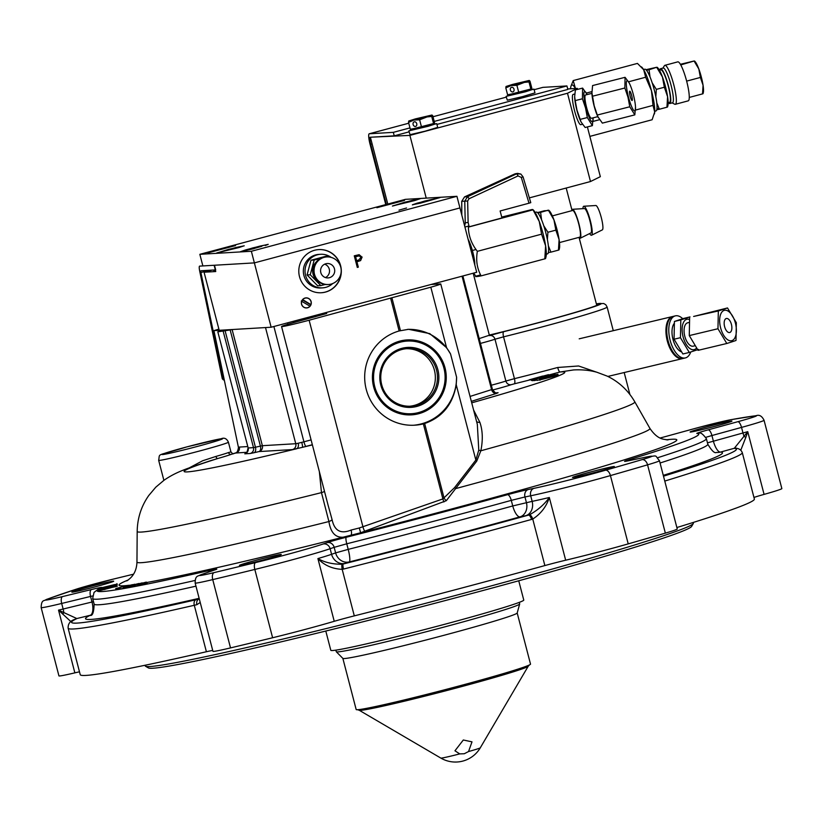 <?xml version="1.0" encoding="UTF-8"?>
<svg xmlns="http://www.w3.org/2000/svg" width="823" height="823" viewBox="0 0 823 823"><rect width="100%" height="100%" fill="white"/><g stroke="black" fill="none" stroke-linecap="round" stroke-linejoin="round"><path stroke-width="1.23" d="M145.054 665.251L145.229 665.92A283.215 10.102 -14.6 0 0 145.496 666.219A283.215 10.102 -14.6 0 0 470.345 591.511A283.215 10.102 -14.6 0 0 693.295 523.531A283.215 10.102 -14.6 0 0 693.378 523.14L693.203 522.471M693.295 523.531L691.577 526.453A280.818 10.02 165.4 0 1 470.509 593.856A280.818 10.02 165.4 0 1 148.428 667.937L145.496 666.219M714.92 426.335A21.624 0.772 -14.6 0 0 731.945 421.119A21.624 0.772 -14.6 0 0 707.132 426.798A21.624 0.772 -14.6 0 0 690.106 432.013A21.624 0.772 -14.6 0 0 714.92 426.335M597.333 471.795A21.624 0.772 -14.6 0 0 614.359 466.569A21.624 0.772 -14.6 0 0 589.546 472.248A21.624 0.772 -14.6 0 0 572.52 477.474A21.624 0.772 -14.6 0 0 597.333 471.795M264.245 559.712A21.624 0.772 -14.6 0 0 281.271 554.486A21.624 0.772 -14.6 0 0 256.457 560.165A21.624 0.772 -14.6 0 0 239.431 565.391A21.624 0.772 -14.6 0 0 264.245 559.712M96.661 586.439A21.624 0.772 -14.6 0 0 113.687 581.213A21.624 0.772 -14.6 0 0 88.874 586.892A21.624 0.772 -14.6 0 0 71.848 592.118A21.624 0.772 -14.6 0 0 96.661 586.439M328.089 505.178L332.07 519.58A4.804 1.162 -16.8 0 1 328.912 521.545L321.474 492.627L319.365 471.682M189.218 467.896L202.612 460.777L215.924 456.436A2.407 1.358 -106 0 0 217.858 458.493L210.225 460.777M456.59 377.171L456.22 384.722C452.835 404.391 442.311 417.323 424.647 423.526L423.351 423.876A48.043 47.25 -93.4 0 1 414.771 425.193A48.043 47.25 -93.4 0 1 366.256 389.454A48.043 47.25 -93.4 0 1 399.145 330.959L408.578 329.303L429.791 333.634L446.56 347.645L450.551 353.962L456.59 377.171A48.043 47.25 -93.4 0 1 413.465 425.254M407.57 329.375A48.043 47.25 -93.4 0 1 450.551 353.962M473.585 409.998L479.86 422.322C482.72 430.532 483.039 440.017 480.827 450.788L476.743 461.117L446.313 500.693L360.628 532.759A28.826 1.029 165.4 0 1 350.804 535.259C338.428 540.289 331.134 535.722 328.912 521.545A265.047 9.454 -14.6 0 1 141.443 562.675A265.047 9.454 -14.6 0 1 136.957 562.027L137.184 531.411A257.115 9.176 -14.6 0 0 141.535 532.049A257.115 9.176 -14.6 0 0 321.474 492.627A4.804 1.07 -12.3 0 0 324.468 491.3M479.192 338.592L489.356 335.249M71.004 621.704L58.526 610.131L76.817 618.546A28.826 1.029 165.4 0 1 76.416 618.814A343.51 12.252 -14.6 0 0 195.987 599.741A28.826 1.029 165.4 0 1 199.073 599.051L199.073 599.051A4.804 3.57 -102.3 0 0 196.862 604.699A24.021 0.854 -14.6 0 0 194.29 605.286A4.804 3.035 -102.9 0 1 195.987 599.741M79.492 671.805A24.021 0.854 -14.6 0 0 74.862 672.854A36.037 1.286 165.4 0 1 58.937 675.899L41.15 607.6A36.037 1.286 165.4 0 0 61.684 603.454L90.551 596.438L92.001 602.014L93.493 601.664M293.605 322.421A60.418 56.838 -44.9 0 1 295.529 320.713M62.867 614.277A4.804 2.191 -50.1 0 1 63.824 612.569A12.016 5.031 76.3 0 0 63.134 609.03L92.001 602.014A12.016 5.031 76.3 0 1 90.252 615.285A12.016 11.81 -115.6 0 0 91.096 615.028M200.215 602.457L196.862 604.699M75.274 619.256A4.804 4.804 24.4 0 1 76.817 618.546L90.252 615.285A329.097 11.738 165.4 0 0 199.145 598.331M665.354 533.129L647.567 464.83A36.037 1.286 165.4 0 0 659.47 460.726L677.257 529.024A36.037 1.286 165.4 0 1 665.354 533.129A389.156 13.888 165.4 0 1 628.216 543.88A60.058 2.14 165.4 0 1 565.668 560.216A24.021 0.854 -14.6 0 0 544.867 565.566L532.748 519.056L531.504 519.457A348.314 12.427 165.4 0 1 343.541 569.063A4.804 0.926 -104.2 0 1 343.181 564.022A343.51 12.252 -14.6 0 0 528.551 515.095L529.498 514.797C537.779 510.178 544.394 504.406 549.322 497.493C546.39 506.629 540.855 513.809 532.748 519.056A4.804 1.759 -110 0 0 529.498 514.797M343.541 569.063L342.183 569.351A4.804 0.926 -99.8 0 1 342.173 564.249L343.181 564.022A72.064 2.572 165.4 0 0 345.207 563.344A12.016 10.894 71 0 1 331.576 554.301L335.619 552.902L334.169 547.336L330.126 548.725A60.058 2.14 165.4 0 1 254.821 569.444A389.156 13.888 165.4 0 1 212.735 579.608A36.037 1.286 165.4 0 1 195.154 583.034L212.951 651.343A36.037 1.286 165.4 0 0 230.522 647.907L212.735 579.608A6.245 3.148 76.6 0 1 214.155 572.592A382.911 13.662 -14.6 0 0 255.562 562.593A6.245 2.448 76.3 0 0 254.821 569.444L272.608 637.753A389.156 13.888 165.4 0 1 230.522 647.907M544.867 565.566A348.314 12.427 -14.6 0 1 354.301 615.871L342.183 569.351C332.266 568.878 324.169 565.288 317.904 558.58C324.612 562.428 332.698 564.311 342.173 564.249M531.504 519.457A4.804 1.759 -105.4 0 0 528.551 515.095A72.064 2.572 165.4 0 1 525.743 515.682L520.002 516.875A329.097 11.738 165.4 0 1 349.24 561.944L345.207 563.344M737.048 448.391A4.804 4.794 -139.4 0 0 734.301 448.288L747.747 431.664L745.792 437.435A4.804 1.985 -157.1 0 0 744.074 436.416A12.016 4.146 74.6 0 1 742.984 432.98A36.037 1.286 -14.6 0 0 747.747 431.664L764.083 494.386A24.021 0.854 -14.6 0 0 753.961 497.452M745.792 437.435L740.823 450.119M707.461 442.846L742.984 432.98L741.533 427.404A36.037 1.286 165.4 0 0 764.063 420.296L781.85 488.595A36.037 1.286 165.4 0 1 764.083 494.386M676.866 527.533A348.314 12.427 -14.6 0 0 754.372 499.057L742.274 452.599A348.314 12.427 165.4 0 1 664.768 481.074M354.301 615.871A24.021 0.854 -14.6 0 0 334.241 621.303A60.058 2.14 165.4 0 1 272.608 637.753M212.704 650.407A24.021 0.854 -14.6 0 0 206.398 651.744L194.29 605.286A348.314 12.427 165.4 0 1 68.134 628.196C67.908 623.618 70.377 620.593 75.541 619.122A4.804 4.722 64.3 0 1 76.416 618.814M68.134 628.196L80.232 674.665A348.314 12.427 -14.6 0 0 206.398 651.744M74.862 672.854L58.526 610.131A36.037 1.286 -14.6 0 0 63.134 609.03L61.684 603.454A6.245 2.623 76.3 0 1 62.599 596.562L91.456 589.546A6.245 2.623 76.3 0 0 90.551 596.438L92.505 595.975M489.304 335.054A73.988 2.644 -14.6 0 0 540.207 322.174A73.988 2.644 -14.6 0 0 596.459 304.212M491.331 385.215A18.013 0.638 -14.6 0 0 505.878 381.039L514.437 378.662A81.672 2.911 -14.6 0 0 557.696 367.48L578.59 365.978L596.706 372.202M536.966 379.979L534.713 380.514M534.425 379.413L555.052 374.383L534.425 379.413L534.724 380.576M534.117 379.424L534.415 380.586M539.775 379.712L537.018 380.432L536.781 379.269M540.546 378.662L547.274 376.996L540.546 378.662M542.388 377.922L557.891 374.218L542.388 377.922M557.891 374.218L558.2 375.381L539.826 379.887M539.621 379.105L539.919 380.267M542.696 376.06L531.113 379.31L542.769 376.368M534.158 379.578L531.349 380.463L534.23 379.856M531.349 380.463L531.113 379.31M531.144 379.444L531.411 380.473M548.457 374.681L529.251 379.815L548.457 374.681L548.859 375.854L548.56 374.691M534.24 379.928L531.308 380.319M534.353 380.36L532.46 380.71L534.322 380.205M332.07 519.58C334.426 530.825 340.773 534.312 351.102 530.053A24.021 0.854 -14.6 0 0 359.291 527.975L442.897 498.913L454.584 487.607L475.848 460.067L478.77 450.078A4.804 1.718 -172 0 0 480.827 450.788A257.115 9.176 -14.6 0 0 634.78 401.799C628.083 390.297 618.865 381.738 607.137 376.09L596.963 372.274C589.741 370.247 581.923 369.476 573.497 369.949L560 372.006A86.477 3.086 165.4 0 1 548.653 375.041M478.77 450.078L477.33 424.359M476.589 421.52A4.804 3.21 155.7 0 0 479.86 422.322M431.026 284.491L440.439 283.935A19.217 0.689 165.4 0 1 440.758 283.976A19.217 0.689 165.4 0 1 430.82 287.196L309.129 320.229A24.021 0.854 165.4 0 1 281.559 326.546A24.021 0.854 165.4 0 1 300.477 320.744L326.71 313.512L321.392 313.8M359.291 527.975L360.628 532.759A288.245 10.288 165.4 0 0 666.188 439.832M351.102 530.053A4.804 1.605 -103.9 0 1 350.804 535.259A288.245 10.288 165.4 0 1 146.916 582.458M424.647 423.526L444.07 498.1A4.804 2.016 -126.7 0 0 446.313 500.693M454.584 487.607A4.804 1.533 -149.8 0 0 455.963 488.523A265.047 9.454 -14.6 0 0 649.913 428.413C658.328 440.716 664.645 438.947 667.906 439.976M456.22 384.722L475.848 460.067A4.804 1.924 -132.8 0 0 476.743 461.117M443.926 368.138A36.387 35.78 86.6 0 0 400.173 342.203A36.387 35.78 86.6 0 0 374.743 386.635A36.387 35.78 86.6 0 0 418.496 412.58A36.387 35.78 86.6 0 0 443.926 368.138M307.061 318.985L306.732 317.719M215.924 456.436A36.037 1.286 -14.6 0 0 228.516 452.547L230.944 451.909L228.403 442.167A36.037 1.286 165.4 0 1 200.03 450.87A36.037 1.286 165.4 0 1 158.664 460.335C160.238 452.465 154.919 456.847 186.667 446.94L221.171 438.731C224.319 437.425 226.726 438.566 228.403 442.167M230.944 451.909C232.518 453.689 233.341 454.255 233.413 453.607L231.294 454.337A38.434 1.368 165.4 0 1 217.858 458.493A196.79 7.026 -14.6 0 0 296.475 448.792A4.804 3.076 77.1 0 0 298.214 443.247L303.924 441.817L273.884 326.505M228.516 452.547A2.407 2.232 -109.8 0 0 231.294 454.337A196.79 7.026 -14.6 0 1 235.975 452.928A4.804 4.722 86.6 0 0 239.328 447.064L247.713 446.57M247.075 452.269L235.316 453.041M233.31 453.638L235.409 453.01A4.804 4.732 71.2 0 0 235.46 452.989A4.804 4.732 71.2 0 0 238.485 447.228L239.328 447.064M238.464 447.537L213.918 330.599L238.464 447.537C237.734 451.539 236.736 453.36 235.46 452.989L235.409 453.01M222.745 330.157L214.001 330.609L218.887 329.118M222.735 330.095L217.817 331.803L248.155 447.969L253.494 447.65L262.362 445.696L295.766 443.72L265.51 327.564L232.107 329.539L262.362 445.696A4.804 4.722 86.6 0 1 259.008 451.57A4.804 2.736 76.8 0 0 260.418 446.097L230.152 329.941L217.9 331.813M230.152 329.941L232.107 329.539M312.339 444.718L302.401 447.352A4.804 0.638 75.7 0 0 301.763 442.383M312.39 444.893A196.79 7.026 -14.6 0 1 302.401 447.352L292.412 449.595L259.008 451.57L254.04 452.732A4.804 2.736 76.8 0 0 255.449 447.259L225.193 331.103M114.634 584.597L98.359 588.517L114.654 584.68M116.66 584.968L109.788 586.706L110.549 587.838L98.009 591.068M116.948 583.651L117.257 584.803M116.362 584.731L97.875 589.546L116.393 584.227L108.605 586.676L116.413 584.947M116.393 584.227L116.578 584.927M110.241 586.665L104.511 588.394L104.819 589.556M104.511 588.394L97.711 589.926L98.019 591.089M97.711 589.926L107.371 587.529M110.519 587.694L117.257 586.274L110.529 587.756M107.299 587.272L116.959 585.112M116.629 585.194L116.856 586.079M146.607 583.26L139.046 585.4M146.309 582.098L134.005 585.379L146.309 582.098L147.111 583.198M145.023 582.612L145.332 583.774M138.089 585.729L134.303 586.542L134.005 585.379M138.778 584.381L139.087 585.544M137.811 584.649L138.11 585.811M139.036 585.359L141.865 584.433M141.628 583.517L141.875 584.474M132.39 585.616L133.275 585.431M131.721 587.056L130.867 585.966L131.721 587.056L134.231 586.48L133.923 585.318L131.423 585.894L142.184 582.879L133.923 585.318M141.165 583.168L137.719 584.135L141.165 583.168M133.717 584.505L124.592 587.036L133.727 584.577M135.157 584.443A288.245 10.288 165.4 0 1 133.748 584.659L133.789 584.793M123.934 588.466L123.625 587.303L134.705 584.237L123.316 587.334L123.625 588.496L131.104 586.645M123.584 588.332L120.292 588.99M125.322 586.624L132.431 584.649L125.333 586.676M120.024 587.92L120.323 589.083M131.598 584.968A288.245 10.288 165.4 0 1 130.548 585.102L130.579 585.225M118.769 589.309L116.002 589.752L115.704 588.589L128.203 585.328L117.627 588.167L119.51 587.869L118.471 588.147L118.769 589.309L119.808 589.031L118.738 589.196M118.471 588.147L115.704 588.589M127.637 586.758L127.174 585.678M120.24 588.764L118.728 589.134L120.23 588.723M138.254 585.081L142.492 584.042L138.387 585.266M133.511 586.151L134.211 586.007M131.135 586.984L132.05 586.696M534.878 378.991L550.741 374.64L534.878 378.991M335.866 650.149L336.268 651.693A94.768 3.385 -14.6 0 0 336.298 651.754A94.768 3.385 -14.6 0 0 445.048 626.797A94.768 3.385 -14.6 0 0 519.673 603.989A94.768 3.385 -14.6 0 0 519.673 603.917L519.272 602.374M336.298 651.754L342.872 658.41A90.077 3.21 -14.6 0 0 446.251 634.687A90.077 3.21 -14.6 0 0 517.183 613.012L519.673 603.989M342.852 658.39L356.164 709.519A90.077 3.21 -14.6 0 0 357.686 709.704A90.077 3.21 -14.6 0 0 358.828 709.611A90.077 3.21 -14.6 0 0 459.573 685.847A90.077 3.21 -14.6 0 0 528.243 665.478A90.077 3.21 -14.6 0 0 530.516 664.099L517.194 612.97M529.395 664.943L528.232 666.208A87.403 3.117 165.4 0 1 450.479 689.561A87.403 3.117 165.4 0 1 360.577 710.331A87.403 3.117 165.4 0 1 359.178 710.239L440.861 758.096A20.38 0.73 -14.6 0 0 441.179 758.117A20.38 0.73 -14.6 0 0 459.738 753.899L464.306 753.734L468.544 751.543L472.001 741.852L463.308 740L454.954 750.792L459.738 753.899M468.544 751.543A20.38 0.73 -14.6 0 0 480.282 747.819L528.232 666.208M138.017 585.297L138.778 584.988M132.729 585.06L138.953 583.476L132.729 585.06M132.873 585.112L128.511 586.336L132.873 585.112M381.707 384.732A28.826 28.352 86.6 0 0 410.821 406.181A28.826 28.352 86.6 0 0 436.529 370.072A28.826 28.352 86.6 0 0 407.416 348.623A28.826 28.352 86.6 0 0 381.707 384.732M409.761 406.223A28.826 28.352 86.6 0 0 434.41 370.196A28.826 28.352 86.6 0 0 406.356 348.705M437.887 369.753A30.029 29.535 -93.4 0 1 416.901 406.428A30.029 29.535 -93.4 0 1 380.782 385.02A30.029 29.535 -93.4 0 1 401.768 348.355A30.029 29.535 -93.4 0 1 437.887 369.753M373.652 386.933A37.529 36.912 86.6 0 0 418.794 413.691A37.529 36.912 86.6 0 0 445.027 367.85A37.529 36.912 86.6 0 0 399.885 341.092A37.529 36.912 86.6 0 0 373.652 386.933M301.537 304.201A5.041 4.959 86.6 0 0 306.64 307.946A5.041 4.959 86.6 0 0 311.135 301.63A5.041 4.959 86.6 0 0 306.043 297.875A5.041 4.959 86.6 0 0 301.537 304.201M299.5 276.662A21.624 21.264 86.6 0 0 321.33 292.751A21.624 21.264 86.6 0 0 340.609 265.675A21.624 21.264 86.6 0 0 318.779 249.585A21.624 21.264 86.6 0 0 299.5 276.662M321.227 292.751A21.624 21.264 86.6 0 0 341.031 273.03M340.671 266.847A21.624 21.264 86.6 0 0 318.676 249.595M357.696 256.169L355.608 256.725L356.616 260.603L358.622 260.089L361.081 257.321L359.095 255.902L355.608 256.725M358.982 255.912L357.48 256.179M355.392 256.735L356.606 260.562M358.89 254.708L361.894 257.054L360.381 260.613L356.709 261.807L358.108 267.166L357.285 267.382M362.11 257.043L360.597 260.603L356.925 261.786L358.324 267.146L357.295 267.424L354.271 255.809L359.157 254.688L361.894 257.054M301.876 300.704L302.278 301.619M271.137 327.235L476.702 272.279L459.944 207.931L254.379 262.887L271.137 327.235L219.196 330.301L204.063 272.228L215.749 271.539L214.124 265.263L254.379 262.887L459.944 207.931L456.919 196.306L405.4 199.351L199.835 254.317L251.354 251.272L456.919 196.306M214.536 269.954L213.671 270.469L215.4 270.191M211.995 270.109L204.063 272.228M325.774 277.67A7.212 7.088 86.6 0 0 334.683 271.467A7.212 7.088 86.6 0 0 327.204 263.525A7.212 7.088 86.6 0 0 325.774 277.67M325.435 277.567A7.212 7.088 86.6 0 0 324.643 264.183M331.185 257.393A13.816 13.59 86.6 0 0 314.119 269.286A13.816 13.59 86.6 0 0 328.449 284.511A13.816 13.59 86.6 0 0 331.185 257.393M326.813 256.93L325.949 256.982A13.816 13.59 86.6 0 0 323.213 284.1A13.816 13.59 86.6 0 0 327.585 284.563L328.449 284.511M316.495 261.714A12.612 12.407 86.6 0 0 317.637 280.982M325.167 284.48L320.836 285.602L310.25 274.769L314.18 260.047L320.919 258.299M325.702 257.002L328.686 256.169L325.496 256.365L310.991 260.243L307.061 274.954L317.647 285.797L320.836 285.602M331.144 257.383A16.82 16.542 86.6 0 0 305.117 269.327A16.82 16.542 86.6 0 0 332.687 283.554M320.579 254.297L318.851 254.4A16.82 16.542 86.6 0 0 315.518 287.402A16.82 16.542 86.6 0 0 320.836 287.968L322.565 287.865M314.18 260.047L310.991 260.243M310.25 274.769L307.061 274.954M310.929 304.531A4.938 4.856 86.6 0 0 302.699 299.644L310.816 304.531M302.35 299.901L310.384 304.664M301.743 301.3A4.938 4.856 86.6 0 0 309.983 306.187L301.28 301.064M480.107 190.319C483.657 189.249 467.392 196.748 468.112 195.853C464.573 196.913 480.827 189.413 480.107 190.319L480.221 190.35M464.635 225.934L465.365 222.807L468.122 222.405L469.161 226.788L501.979 217.941L500.117 210.976L529.014 203.199L521.288 177.408L523.058 176.863L530.784 202.643L529.014 203.199M545.608 258.432L546.03 256.694A25.225 4.465 -105 0 0 545.608 245.861A25.225 4.465 -105 0 0 539.25 221.469L532.903 209.618L532.142 209.505L501.752 217.077M544.847 258.288L545.608 245.861L541.596 234.164L539.25 221.469A25.225 4.465 -105 0 0 533.643 210.379L532.882 209.577M532.903 209.618L532.142 209.505M476.013 249.513L472.361 250.48M480.601 274.923L475.838 276.189L473.616 273.102M545.33 258.71L481.095 275.88C476.517 276.734 474.768 276.837 475.838 276.189M541.596 234.164L477.361 251.334C475.787 260.243 477.031 268.432 481.095 275.88M532.625 209.916L468.38 227.097C468.554 235.903 471.548 243.989 477.361 251.334M469.161 226.788L468.38 227.097M468.966 225.955L464.923 227.025M465.242 223.054L464.758 201.162L467.495 196.728A2.407 0.535 65 0 1 468.997 198.775L467.649 200.997L468.122 222.405M514.684 174.003L464.542 196.903L467.495 196.728L516.525 173.879A2.407 0.535 65 0 1 518.037 175.927L468.997 198.775M464.542 196.903L461.744 201.337L464.522 196.903L514.694 173.982L517.595 173.375A4.804 4.722 86.6 0 0 515.918 173.797L520.836 174.054L523.058 176.863L520.836 174.054M521.288 177.408L518.037 175.927M461.775 214.978L461.703 201.326L467.649 200.997M515.692 173.653L514.714 173.982L515.918 173.797M474.799 264.944A15.616 2.767 -105 0 0 468.122 239.308M536.205 212.149A21.624 3.827 75 0 1 536.339 212.097A21.624 3.827 75 0 1 536.473 212.077A21.624 3.827 75 0 1 545.711 232.374A21.624 3.827 75 0 1 547.501 253.865A21.624 3.827 75 0 1 547.367 253.885M589.618 233.578A15.009 2.654 -105 0 0 591.562 235.234L602.354 229.874A12.612 2.232 -105 0 0 601.942 220.317A12.612 2.232 -105 0 0 597.405 207.087A12.612 2.232 -105 0 0 595.842 205.513L583.816 206.244A15.009 2.654 -105 0 0 582.951 208.661M591.562 235.234A15.009 2.654 -105 0 0 591.079 223.866A15.009 2.654 -105 0 0 585.678 208.116A15.009 2.654 -105 0 0 583.816 206.244M578.744 237.436A15.009 2.654 -105 0 0 580.143 238.289L590.935 232.919A12.612 2.232 -105 0 0 590.523 223.362A12.612 2.232 -105 0 0 585.986 210.143A12.612 2.232 -105 0 0 584.423 208.569L572.397 209.299A15.009 2.654 -105 0 0 571.604 210.75M580.143 238.289A15.009 2.654 -105 0 0 579.659 226.911A15.009 2.654 -105 0 0 574.259 211.172A15.009 2.654 -105 0 0 572.397 209.299M559.475 242.579L579.742 237.168A13.816 2.448 -105 0 0 579.433 226.901A13.816 2.448 -105 0 0 574.413 212.18A13.816 2.448 -105 0 0 572.613 210.482L552.346 215.893M548.797 210.235L549.414 210.894A20.421 3.611 75 0 1 550.721 212.715A20.421 3.611 75 0 1 553.951 219.864A20.421 3.611 75 0 1 559.095 239.616L558.478 249.678M537.522 212.591L544.332 210.77L548.581 210.523L553.951 219.864L555.854 230.142L559.095 239.616A20.421 3.611 75 0 1 559.434 248.381L559.105 249.791M548.19 210.184L538.005 213.095M548.365 252.579L550.916 252.136L548.355 245.82M558.868 250.017L550.916 252.136M555.854 230.142L547.902 232.261L543.766 225.78M547.388 239.658L547.902 232.261M541.565 219.762L540.629 212.643M207.869 252.887L235.522 245.593L220.204 249.05L207.869 252.887M376.893 207.705L404.546 200.401L389.228 203.867L376.893 207.705M265.438 245.48L268.216 244.328L252.898 247.877L240.573 251.643L254.173 248.608M216.562 253.083L244.215 245.81L228.65 249.318L216.562 253.083M412.354 204.886L439.996 197.613L424.442 201.121L412.354 204.886M392.437 206.069L420.09 198.785L404.525 202.293L392.437 206.069M251.354 251.272L254.379 262.887L202.869 265.932L199.835 254.317M261.837 246.272L254.276 248.433L261.837 246.272M406.531 207.993L398.98 210.153L406.531 207.993M414.915 200.514L419.586 198.899L411.695 200.493L392.694 205.904L414.915 200.514M411.233 201.151L401.048 203.662L411.233 201.151M239.04 247.528L243.721 245.923L235.82 247.517L216.819 252.928L239.04 247.528M225.173 250.676L235.357 248.165L225.173 250.676M417.282 203.116L412.611 204.732L420.502 203.137L439.503 197.726L417.282 203.116M431.149 199.968L420.964 202.479L431.149 199.968M265.253 245.501L267.959 244.482L260.058 246.077L245.738 249.883L241.067 251.488L254.184 248.587M259.605 246.735L249.42 249.246L259.605 246.735M222.303 378.786L199.742 271.353A7.212 1.276 75 0 1 199.608 266.127A7.212 1.276 75 0 1 199.66 266.117L214.474 265.243L215.688 269.893L200.863 270.767L200.894 272.516L223.445 379.938L222.303 378.786M224.226 379.732L223.445 379.938M325.795 631.046L330.815 650.324A99.686 3.559 -14.6 0 0 445.253 624.132A99.686 3.559 -14.6 0 0 523.767 600.06L518.737 580.791M372.819 137.102L409.895 135.394L567.489 93.256L577.345 88.39L567.716 88.966M577.345 88.39L577.602 89.368M587.385 126.927L600.337 176.678L590.492 181.533L567.489 93.256M529.364 197.88L590.492 181.533M409.895 135.394L426.232 198.127M370.504 137.719L387.787 204.063M654.419 113.965A25.225 4.465 -105 0 0 654.46 113.8A25.225 4.465 -105 0 0 654.707 112A25.225 4.465 -105 0 0 651.477 90.736A25.225 4.465 -105 0 0 643.699 69.749A25.225 4.465 -105 0 0 642.074 67.486A25.225 4.465 -105 0 0 641.878 67.28M589.844 136.392L652.125 119.747L654.707 112L652.999 105.395L651.477 90.736L645.664 77.228L643.699 69.749L637.444 63.412L573.209 80.582L575.452 88.503A25.225 4.465 -105 0 0 575.174 88.061A25.225 4.465 -105 0 0 570.874 86.528A25.225 4.465 -105 0 0 570.627 88.339A25.225 4.465 -105 0 0 570.606 88.791M652.999 105.395L635.562 110.056M599.473 119.705L593.085 121.413M645.664 77.228L628.607 81.786M591.83 91.62L586.429 93.061M570.905 86.374L573.209 80.582M660.756 69.914A16.82 2.973 75 0 1 660.859 69.873A16.82 2.973 75 0 1 660.962 69.862A16.82 2.973 75 0 1 668.153 85.643A16.82 2.973 75 0 1 669.541 102.361A16.82 2.973 75 0 1 669.438 102.381M645.962 69.698L656.682 67.27L662.443 76.961A20.421 3.611 75 0 1 665.509 86.806A20.421 3.611 75 0 1 667.587 96.703L666.969 106.764M657.289 67.332L657.906 67.99A20.421 3.611 75 0 1 662.443 76.961L664.346 87.238L667.587 96.703A20.421 3.611 75 0 1 667.926 105.478L667.597 106.887M646.436 70.202L649.069 69.749L650.005 76.878M652.207 82.886L656.332 89.378L655.828 96.764M656.682 67.27L649.069 69.749M656.929 109.017L658.956 108.471M656.795 102.937L659.357 109.243L667.36 107.103M659.357 109.243L656.795 109.685M664.346 87.238L656.332 89.378M672.216 102.896L674.685 104.202A20.174 3.57 -105 0 0 675.179 104.326A20.174 3.57 -105 0 0 675.302 104.305A20.174 3.57 -105 0 0 673.636 84.244A20.174 3.57 -105 0 0 665.015 65.295A20.174 3.57 -105 0 0 664.881 65.315A20.174 3.57 -105 0 0 664.398 65.727L662.906 68.083M677.679 61.91A20.174 3.57 75 0 1 677.802 61.859A20.174 3.57 75 0 1 677.936 61.838A20.174 3.57 75 0 1 686.557 80.788A20.174 3.57 75 0 1 688.223 100.848A20.174 3.57 75 0 1 688.1 100.869M663.05 68.062A18.013 3.189 75 0 1 663.163 68.021A18.013 3.189 75 0 1 663.276 68A18.013 3.189 75 0 1 670.971 84.913A18.013 3.189 75 0 1 672.463 102.824A18.013 3.189 75 0 1 672.35 102.844M668.441 102.659A18.013 3.189 -105 0 0 669.737 103.544A18.013 3.189 -105 0 0 669.85 103.523A18.013 3.189 -105 0 0 668.358 85.613A18.013 3.189 -105 0 0 660.663 68.7A18.013 3.189 -105 0 0 660.55 68.71A18.013 3.189 -105 0 0 659.748 70.171M694.581 61.056L695.085 61.591A16.82 2.973 75 0 1 698.82 68.978L694.077 61.005L680.395 64.297M702.554 93.524L703.058 85.242A16.82 2.973 75 0 1 703.336 92.464L703.068 93.627M700.394 77.444L698.82 68.978A16.82 2.973 75 0 1 703.058 85.242L700.394 77.444L686.639 81.117M680.765 64.924L694.077 61.005M702.873 93.801L689.263 97.443M644.635 69.255A21.624 3.827 75 0 1 644.769 69.204A21.624 3.827 75 0 1 644.903 69.183A21.624 3.827 75 0 1 654.151 89.481A21.624 3.827 75 0 1 655.941 110.971A21.624 3.827 75 0 1 655.797 111.002M592.385 125.652L593.074 117.854A15.616 2.654 -104.2 0 1 590.924 120.714A15.616 2.654 -104.2 0 1 586.038 107.834A15.616 2.654 -104.2 0 1 583.888 93.338A15.616 2.654 -104.2 0 1 587.159 94.573L582.612 88.092L575.38 89.933L574.649 96.733L575.205 100.612L576.985 110.169L581.11 122.071L585.163 127.493L592.385 125.652L587.324 117.555L585.544 107.998L582.437 98.781L582.612 88.092M591.902 93.369L585.513 94.984A12.016 2.047 75.8 0 0 586.604 107.556A12.016 2.047 75.8 0 0 591.428 118.265L597.817 116.65M629.77 106.784L634.831 114.87L602.364 123.121L597.786 116.588A15.616 2.654 -104.2 0 1 594.072 105.786A15.616 2.654 -104.2 0 1 591.902 93.431L592.581 85.561L625.058 77.321L624.873 87.999L627.99 97.217L629.77 106.784L597.303 115.025L594.185 105.807L591.85 92.371M628.484 97.052A15.616 2.654 -104.2 0 1 626.334 82.537A15.616 2.654 -104.2 0 1 629.636 83.853A15.616 2.654 -104.2 0 1 633.35 94.645A15.616 2.654 -104.2 0 1 635.51 107A15.616 2.654 -104.2 0 1 633.391 109.953A15.616 2.654 -104.2 0 1 628.484 97.052M629.101 82.742L625.058 77.321M630.171 96.219A4.804 0.813 75.8 0 0 632.095 100.509A4.804 0.813 75.8 0 0 631.663 95.478A4.804 0.813 75.8 0 0 629.739 91.188A4.804 0.813 75.8 0 0 630.171 96.219M581.11 122.071L580.575 120.95A15.616 2.654 -104.2 0 1 576.861 110.159A15.616 2.654 -104.2 0 1 574.701 97.803L574.639 96.733M582.406 124.283L580.843 124.674A15.616 2.654 -104.2 0 1 574.567 110.745A15.616 2.654 -104.2 0 1 573.158 94.408L574.701 94.017M634.831 114.87L635.51 107M624.873 87.999L592.406 96.25M598.321 117.699L597.303 115.025M587.324 117.555L580.092 119.397M582.437 98.781L575.205 100.612M409.967 127.904L393.332 132.349L369.311 133.768A10.812 1.913 -105 0 0 369.239 133.779A10.812 1.913 -105 0 0 370.083 144.334L385.514 203.579L386.162 203.538A24.021 23.63 86.6 0 0 386.419 204.433M542.769 87.392A10.812 1.913 -105 0 1 542.83 87.372A10.812 1.913 -105 0 1 542.902 87.361L566.924 85.942L434.215 121.423M393.332 132.349L394.238 135.836L370.216 137.256A7.212 1.276 -105 0 0 370.175 137.256A7.212 1.276 -105 0 0 370.731 144.303L386.162 203.538M566.924 85.942L567.829 89.429L436.92 124.427M409.072 131.865L394.238 135.836M385.802 204.598A24.021 23.63 -93.4 0 1 385.514 203.579M508.347 95.54L506.094 96.414L507.307 100.169L522.379 96.672L534.96 92.865L533.993 89.151L531.596 89.481M506.094 96.414L533.993 89.151M411.078 130.044L408.825 130.929L410.039 134.674L425.11 131.186L437.692 127.38L436.725 123.666L434.328 123.995M408.825 130.929L436.725 123.666M511.536 87.3A2.407 1.975 -107.5 0 0 512.863 91.919A2.407 1.975 -107.5 0 0 511.536 87.3M522.667 82.578L528.983 81.93L529.21 80.51L516.895 85.304L511.083 85.561L522.667 82.578M506.032 86.477L505.806 87.896L511.083 85.561L506.011 86.487L512.575 84.409L529.22 80.448L529.981 81.158L529.21 80.51M529.981 81.158L531.833 88.256L530.835 89.028L507.647 94.995L505.806 87.896M530.835 89.028L528.983 81.93M518.747 92.392L516.895 85.304M531.37 88.617L531.668 89.758L525.527 91.754L508.419 95.807L508.172 94.871M508.12 94.655L513.192 93.688M414.267 121.814A2.407 1.975 -107.5 0 0 415.594 126.433A2.407 1.975 -107.5 0 0 414.267 121.814M425.409 117.092L431.715 116.444L431.952 115.025L419.627 119.808L413.815 120.076L425.409 117.092M408.743 121.002L408.537 122.411L413.815 120.076L408.753 121.002L415.306 118.913L431.952 115.025L432.723 115.673L434.565 122.771L433.567 123.543L431.715 116.444M433.567 123.543L410.389 129.499L408.537 122.411M421.479 126.907L419.627 119.808M434.102 123.121L434.4 124.273L428.258 126.258L411.15 130.322L410.914 129.376M410.852 129.16L415.934 128.203M672.905 316.464A21.624 10.74 76.6 0 0 672.494 316.546A21.624 10.74 76.6 0 0 672.072 316.66A21.624 10.74 76.6 0 0 667.175 340.496A21.624 10.74 76.6 0 0 682.534 358.602A21.624 10.74 76.6 0 0 682.946 358.489M683.779 358.283A21.624 10.74 -103.4 0 1 683.347 358.406A21.624 10.74 -103.4 0 1 667.988 340.3A21.624 10.74 -103.4 0 1 672.885 316.474A21.624 10.74 -103.4 0 1 673.307 316.351L675.333 315.867A21.624 10.74 -103.4 0 1 682.74 318.707M690.723 351.997A21.624 10.74 -103.4 0 1 685.806 357.799A21.624 10.74 -103.4 0 1 685.374 357.923A21.624 10.74 -103.4 0 1 670.015 339.817A21.624 10.74 -103.4 0 1 674.911 315.991A21.624 10.74 -103.4 0 1 675.333 315.867M693.635 316.454L727.511 307.956L718.325 310.971L693.635 316.454M724.086 310.415A15.616 7.757 -103.4 0 1 735.402 323.089A15.616 7.757 -103.4 0 1 731.945 340.619A15.616 7.757 -103.4 0 1 720.629 327.935A15.616 7.757 -103.4 0 1 724.086 310.415M718.325 310.971L717.965 328.737L726.802 343.489L731.976 341.843L735.988 340.475L736.338 322.709L727.511 307.956M726.195 318.542A7.212 3.58 76.6 0 0 724.569 326.494A7.212 3.58 76.6 0 0 729.692 332.523A7.212 3.58 76.6 0 0 729.826 332.482A7.212 3.58 76.6 0 0 731.462 324.54A7.212 3.58 76.6 0 0 726.339 318.501A7.212 3.58 76.6 0 0 726.195 318.542M717.965 328.737L689.273 335.589L689.623 317.822M726.802 343.489L698.099 350.341L689.273 335.589M696.453 348.16A15.616 7.757 -103.4 0 1 694.427 349.569A15.616 7.757 -103.4 0 1 683.111 336.895A15.616 7.757 -103.4 0 1 686.567 319.375A15.616 7.757 -103.4 0 1 689.407 319.478M698.47 349.436L689.283 352.45L680.446 337.697L680.806 319.921L689.993 316.906L683.604 318.439L674.418 321.454L674.058 339.22L682.884 353.972L689.283 352.45M687.946 322.739A12.016 5.967 76.6 0 0 687.709 322.791A12.016 5.967 76.6 0 0 687.472 322.853A12.016 5.967 76.6 0 0 684.757 336.103A12.016 5.967 76.6 0 0 693.285 346.154A12.016 5.967 76.6 0 0 693.522 346.092M680.446 337.697L674.058 339.22M680.806 319.921L674.418 321.454M681.269 351.812A15.616 7.757 -103.4 0 1 672.905 339.055A15.616 7.757 -103.4 0 1 674.15 323.511M255.562 562.593A53.814 1.924 -14.6 0 0 323.048 544.024L327.081 542.635A18.26 0.648 165.4 0 1 339.899 538.911A18.26 0.648 165.4 0 1 346.226 537.265A310.847 11.09 -14.6 0 0 507.524 494.695A18.26 0.648 165.4 0 1 510.661 493.841A18.26 0.648 165.4 0 1 528.294 489.52L534.034 488.327A53.814 1.924 -14.6 0 0 605.471 470.231A382.911 13.662 -14.6 0 0 642.012 459.656A29.782 1.06 -14.6 0 0 646.425 457.043L627.939 460.87A18.26 0.648 165.4 0 1 628.721 459.841A310.847 11.09 -14.6 0 0 696.906 433.484A18.26 0.648 165.4 0 1 708.212 429.843L737.82 421.705A29.782 1.06 -14.6 0 0 755.421 415.81A382.911 13.662 -14.6 0 0 730.443 419.802A29.782 1.06 -14.6 0 0 699.211 427.332A29.782 1.06 -14.6 0 0 694.365 428.639A6.245 2.15 -105.4 0 0 694.293 428.66A6.245 2.15 -105.4 0 0 694.211 428.68M730.443 419.802A6.245 5.627 -100.4 0 1 730.886 419.689L699.169 427.332L664.686 436.787A6.245 2.15 -105.4 0 0 664.603 436.807M528.294 489.52A6.245 5.103 78.3 0 0 524.961 496.969L511.289 500.374A317.092 11.316 165.4 0 1 346.761 543.797L334.169 547.336A6.245 5.668 71 0 0 327.081 542.635M346.226 537.265A6.245 1.132 75.8 0 0 346.761 543.797L348.211 549.373A317.092 11.316 -14.6 0 0 512.75 505.95L511.289 500.374A6.245 2.222 74.6 0 0 507.524 494.695M113.049 579.176A6.245 2.623 -103.7 0 1 113.142 579.145L133.449 574.207L113.049 579.176A29.782 1.06 -14.6 0 0 95.828 583.569A29.782 1.06 -14.6 0 0 76.169 589.217A6.245 5.391 -108.1 0 0 75.798 589.33A6.245 5.391 -108.1 0 0 75.438 589.463M76.169 589.217A382.911 13.662 -14.6 0 0 47.158 599.216A6.245 5.895 -110.4 0 0 46.551 599.401L75.798 589.33L113.142 579.145A6.245 2.623 -103.7 0 1 113.245 579.125M186.698 446.94A31.233 1.111 -14.6 0 0 162.635 454.543A31.233 1.111 -14.6 0 0 197.952 446.272A31.233 1.111 -14.6 0 0 222.015 438.669A31.233 1.111 -14.6 0 0 186.698 446.94M471.723 402.828A196.79 7.026 -14.6 0 0 561.451 371.893A196.79 7.026 -14.6 0 0 560 372.006A4.804 1.09 -105.1 0 1 557.696 367.48M531.123 379.588A86.477 3.086 165.4 0 1 514.21 383.857L511.35 384.65A4.804 4.382 -109.2 0 1 505.878 381.039L494.983 339.22A4.804 4.382 -109.2 0 0 489.51 335.609L503.779 331.659A4.804 1.533 76.1 0 0 503.553 336.844L494.983 339.22A18.013 0.638 165.4 0 1 480.437 343.407M525.743 515.682A12.016 9.804 78.3 0 0 532.152 501.361L530.701 495.785L524.961 496.969L526.411 502.544A12.016 9.804 78.3 0 1 520.002 516.875A12.016 4.269 74.6 0 1 512.75 505.95L532.152 501.361A60.058 2.14 -14.6 0 0 549.322 497.493L565.668 560.216M335.619 552.902L348.211 549.373A12.016 2.171 75.8 0 1 349.24 561.944A12.016 10.894 71 0 1 335.619 552.902M90.53 615.481C92.711 615.583 93.904 611.777 94.12 604.061A317.092 11.316 -14.6 0 0 195.967 586.161M195.03 580.472A317.092 11.316 165.4 0 1 92.67 598.486L94.12 604.061M334.241 621.303L317.904 558.58A60.058 2.14 -14.6 0 0 331.576 554.301L330.126 548.725A6.245 5.668 71 0 0 323.048 544.024M663.492 476.167A343.51 12.252 -14.6 0 0 734.445 448.412A28.826 1.029 165.4 0 1 734.301 448.288L720.516 452.074A12.016 11.944 -85.3 0 1 716.514 452.424A12.016 11.944 -85.3 0 1 716.483 452.424A12.016 12.016 0 0 0 716.514 452.424C714.642 453.566 711.751 450.819 707.821 444.204L706.36 438.628A317.092 11.316 165.4 0 1 657.68 457.722M663.276 475.355A329.097 11.738 165.4 0 0 720.516 452.074A12.016 4.146 74.6 0 1 713.376 441.107L711.926 435.532L705.867 437.311M660.056 463.01A317.092 11.316 -14.6 0 0 707.821 444.204M742.274 452.599C741.163 449.965 739.095 448.514 736.071 448.268A4.804 4.773 95 0 0 734.445 448.412M737.82 421.705A6.245 2.15 74.6 0 1 741.533 427.404L711.926 435.532A6.245 2.15 74.6 0 0 708.212 429.843M642.012 459.656A6.245 4.064 73.6 0 1 647.567 464.83A389.156 13.888 165.4 0 1 610.429 475.581A60.058 2.14 165.4 0 1 530.701 495.785A6.245 5.103 78.3 0 1 534.034 488.327M628.216 543.88L610.429 475.581A6.245 3.446 74 0 0 605.471 470.231M503.779 331.659A76.868 2.747 -14.6 0 0 580.75 310.899A76.868 2.747 -14.6 0 0 596.366 303.872M613.279 330.681L607.117 307.02A81.672 2.911 165.4 0 1 503.553 336.844L514.437 378.662A4.804 1.533 -103.9 0 1 514.21 383.857M492.319 389.3L491.588 389.618L462.053 276.199M470.056 396.429L491.588 389.618A4.804 3.94 -107.5 0 0 496.65 393.363L471.342 401.367M511.35 384.65A22.818 0.813 165.4 0 1 492.648 390.02M496.3 392.828L498.1 392.725L496.65 393.363M462.876 275.972L492.401 389.31C494.788 392.664 496.372 393.847 497.174 392.88A4.804 4.722 86.6 0 0 498.1 392.725M309.129 320.229L362.984 526.967A4.804 0.844 -105.9 0 0 365.083 531.535M423.351 423.876L442.897 498.913A4.804 0.854 -105.1 0 0 443.926 501.979M399.145 330.959L390.678 298.43M391.974 298.08L400.451 330.609M446.56 347.645L430.82 287.196M315.147 316.824L314.818 315.559M292.412 449.595A4.804 4.722 86.6 0 0 295.766 443.72L298.214 443.247M254.04 452.732L250.141 453.514A4.804 4.722 86.6 0 0 253.494 447.65L223.239 331.494M250.141 453.514L244.791 453.833A4.804 4.722 86.6 0 0 248.155 447.969L217.817 331.803M248.135 447.907L248.073 447.959C247.013 452.722 246.159 454.553 245.532 453.442L246.478 453.123M245.707 453.37L244.791 453.833M287.957 324.262L287.587 322.842M305.991 446.416A4.804 0.854 75 0 1 303.924 441.817L311.084 439.904M141.597 583.394A288.245 10.288 165.4 0 1 139.581 583.733M139.097 583.816A288.245 10.288 165.4 0 1 137.78 584.032M137.307 584.104A288.245 10.288 165.4 0 1 135.6 584.371M129.55 585.235A288.245 10.288 165.4 0 1 128.337 585.379M127.4 585.482A288.245 10.288 165.4 0 1 128.316 579.937M47.158 599.216A29.782 1.06 -14.6 0 0 62.599 596.562M91.456 589.546A18.26 0.648 165.4 0 1 101.713 587.581M97.927 589.731A310.847 11.09 -14.6 0 0 97.721 589.896A310.847 11.09 -14.6 0 0 210.112 570.329A6.245 3.94 77.1 0 0 208.178 572.211M210.112 570.329A18.26 0.648 165.4 0 1 215.184 569.814A6.245 5.668 -109 0 0 214.721 569.948L201.717 574.433C198.333 576.686 195.246 574.516 195.154 583.034M214.721 569.948L202.17 574.3A6.245 5.668 -109 0 0 201.717 574.433M202.17 574.3A29.782 1.06 -14.6 0 0 214.155 572.592M646.425 457.043A6.245 5.103 -101.7 0 1 646.734 456.96A6.245 5.103 -101.7 0 1 647.063 456.909M627.939 460.87A6.245 5.103 -101.7 0 1 628.247 460.798A6.245 5.103 -101.7 0 1 628.556 460.746M628.721 459.841A6.245 4.753 73 0 1 631.334 460.15M696.906 433.484A6.245 6.214 -85.3 0 1 698.994 433.299C700.352 432.126 702.811 433.906 706.36 438.628M755.421 415.81A6.245 6.039 -96.9 0 1 756.255 415.656L730.886 419.689M664.758 436.766A6.245 2.15 -105.4 0 0 664.686 436.787L660.2 437.99A18.26 0.648 165.4 0 0 664.758 436.766L694.365 428.639M461.744 201.337L461.816 215.132M468.956 195.637L470.931 194.907M556.153 226.592A13.816 2.448 75 0 1 557.449 231.417M209.289 270.263L200.894 272.516M542.902 87.361L534.137 89.707L542.83 87.372M432.991 116.732L506.289 97.145L433.001 116.743M408.753 123.224L369.311 133.768M372.119 143.932L370.731 144.303M163.88 480.344L158.664 460.335M607.117 307.02L605.79 304.736L603.691 303.502L596.366 303.841M629.893 394.443L624.184 372.531M634.78 401.799L649.913 428.413M477.371 424.534L440.758 283.976M328.356 506.196L281.559 326.546M293.657 322.616L293.317 321.309M137.184 531.411C137.42 518.109 141.289 506.135 148.778 495.487L155.794 487.185L164.024 480.241C176.698 471.538 186.996 468.554 210.359 460.736M126.896 580.894C127.318 580.133 136.505 576.1 136.957 562.027M46.551 599.401C44.288 601.387 41.438 598.928 41.15 607.6M97.968 589.34L94.038 592.416L92.67 598.486M659.47 460.726C654.12 454.45 658.513 455.736 646.734 456.96L626.324 461.189M764.063 420.296C761.985 416.078 759.382 414.535 756.255 415.656M110.549 587.838L110.251 586.676M440.861 758.096A28.826 28.826 0 0 0 480.282 747.819M357.552 709.704L359.178 710.239M530.784 202.643L523.058 176.863M520.825 174.054L517.595 173.375M536.339 212.097L535.125 212.416M547.501 253.865L546.297 254.194M596.757 305.374L579.197 237.95M571.862 209.762L566.193 188.035M642.074 67.486L641.508 66.889M668.153 102.741L669.541 102.361M659.47 70.243L660.859 69.873M675.302 104.305L688.223 100.848M669.85 103.523L672.463 102.824M660.55 68.71L663.163 68.021M664.881 65.315L677.802 61.859M655.941 110.971L654.727 111.3M644.769 69.204L643.565 69.523M629.636 83.853L629.101 82.732M473.194 273.215L489.459 335.63M408.743 123.213L369.239 133.779M672.494 316.546L579.207 338.819M682.534 358.602L607.847 376.44M683.347 358.406L685.374 357.923M689.098 322.462L687.709 322.791M694.797 345.794L693.285 346.154"/></g></svg>
